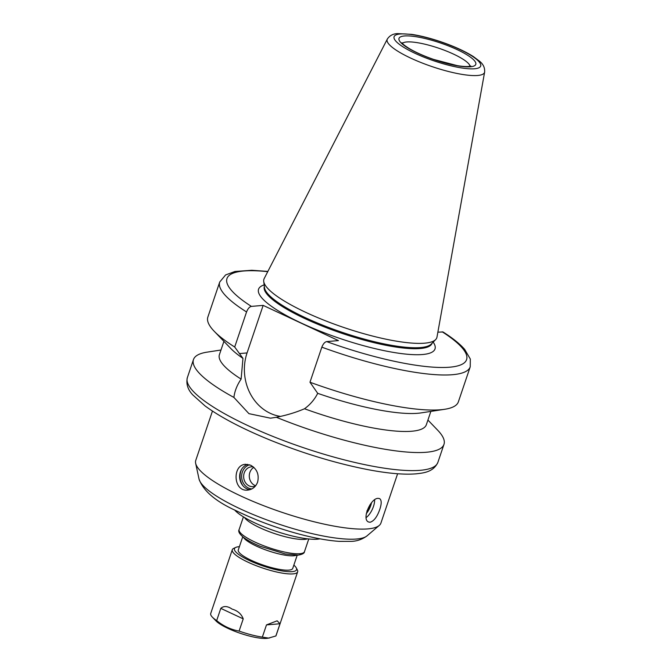 <?xml version="1.0" encoding="UTF-8"?>
<svg xmlns="http://www.w3.org/2000/svg" width="672" height="672" viewBox="0 0 672 672"><rect width="100%" height="100%" fill="white"/><g stroke="black" fill="none" stroke-linecap="round" stroke-linejoin="round"><path stroke-width="1.01" d="M220.802 608.37C223.742 605.724 227.522 605.984 232.159 609.134C237.686 610.73 241.374 613.973 243.23 618.862L239.089 631.075C230.924 629.639 223.448 626.144 216.67 620.592L220.802 608.37L243.23 618.862M293.849 565.11A32.768 7.224 -161.3 0 1 296.268 567.874L297.352 569.923A34.499 7.602 -161.3 0 1 297.646 571.838A34.499 7.602 -161.3 0 1 293.026 573.896A34.499 7.602 -161.3 0 1 255.016 565.219A34.499 7.602 -161.3 0 1 232.294 549.713A34.499 7.602 -161.3 0 1 233.696 548.377L235.796 547.403A32.768 7.224 -161.3 0 1 239.392 546.68M262.349 637.115L266.482 624.901L277.141 620.819L280.014 623.75L275.873 635.972L268.59 638.081L262.349 637.115A34.499 7.602 -161.3 0 1 239.089 631.075M297.646 571.838L276.066 635.578A34.499 7.602 -161.3 0 1 275.873 635.972M216.67 620.592A34.499 7.602 -161.3 0 1 212.377 617.165A34.499 7.602 -161.3 0 1 210.722 613.46L232.294 549.713M269.632 637.955L267.406 638.291A29.518 6.51 -161.3 0 1 266.498 638.4A29.518 6.51 -161.3 0 1 239.484 633.024A29.518 6.51 -161.3 0 1 215.956 620.878L212.377 617.165M427.921 420.059L437.64 430.156A132.233 29.156 -161.3 0 1 443.982 444.352A132.233 29.156 -161.3 0 1 426.275 452.256A132.233 29.156 -161.3 0 1 276.335 417.27L270.514 418.186L248.934 413.658L233.906 397.429C234.662 391.138 237.065 385.031 241.114 379.109L242.962 358.378L234.696 347.012L246.557 311.959C247.901 308.633 249.505 306.776 251.378 306.39L263.155 305.39L338.436 340.595L326.659 341.594C324.786 341.989 323.182 343.846 321.838 347.164A132.233 29.156 -161.3 0 0 470.232 366.803L470.324 359.041L464.654 349.356C459.824 343.837 452.626 338.05 443.05 331.993L437.875 332.161M233.906 397.429A132.233 29.156 -161.3 0 1 193.477 359.562A132.233 29.156 -161.3 0 1 207.136 352.136L220.987 350.011M321.838 347.164L309.977 382.225L317.705 393.33C314.588 399.496 310.195 404.636 304.508 408.761A109.234 24.083 -161.3 0 0 426.35 424.712L430.853 411.407M470.232 366.803L458.363 401.856A132.233 29.156 -161.3 0 1 444.704 409.282A132.233 29.156 -161.3 0 1 309.977 382.225M276.335 417.27C286.373 415.321 295.764 412.49 304.508 408.761M241.114 379.109A109.234 24.083 -161.3 0 1 219.408 354.665L223.919 341.359M444.704 409.282L421.142 412.885A109.234 24.083 -161.3 0 1 317.705 393.33M242.962 358.378A109.234 24.083 -161.3 0 1 230.723 348.432L214.2 331.262A132.233 29.156 -161.3 0 1 207.858 317.066L219.727 282.013A132.233 29.156 -161.3 0 0 246.557 311.959M234.696 347.012A132.233 29.156 -161.3 0 1 214.2 331.262M263.155 305.39L247.061 352.934A46.284 40.278 -94.8 0 0 280.61 416.413M249.942 489.686A12.936 11.256 85.2 0 1 239.694 477.826A12.936 11.256 85.2 0 1 247.733 464.36M242.97 485.797A14.952 13.012 85.2 0 1 241.576 469.358M251.807 488.947A12.272 10.676 85.2 0 1 241.693 477.716A12.272 10.676 85.2 0 1 249.598 464.797M255.352 486.125A9.954 8.669 85.2 0 1 253.159 486.646A9.954 8.669 85.2 0 1 243.684 477.456A9.954 8.669 85.2 0 1 251.479 466.805A9.954 8.669 85.2 0 1 253.252 466.855M255.646 485.764A9.954 8.669 85.2 0 1 249.337 477.12A9.954 8.669 85.2 0 1 253.848 467.376M257.62 482.084C255.772 486.83 252.512 489.493 247.859 490.081C233.1 492.114 232.033 464.638 245.666 464.31L250.723 465.251C257.015 468.938 259.308 474.55 257.62 482.084M374.632 499.884A12.936 5.695 -64.9 0 1 366.164 517.608M371.532 502.757A12.272 5.401 -64.9 0 1 366.299 513.61M369.835 504.983A9.954 4.385 -64.9 0 1 366.937 510.947M379.772 509.443C377.177 516.844 373.943 521.111 370.079 522.262L368.6 522.001C361.376 519.498 370.709 497.969 378.168 498.355L379.562 498.574C381.646 500.002 381.713 503.622 379.772 509.443M397.614 473.752L380.923 523.06A97.734 21.546 -161.3 0 1 379.226 525.454A97.734 21.546 -161.3 0 1 367.836 528.898A97.734 21.546 -161.3 0 1 265.986 506.587A97.734 21.546 -161.3 0 1 195.653 463.319A97.734 21.546 -161.3 0 1 195.762 460.387L212.453 411.079M319.981 538.826A47.981 10.576 -161.3 0 1 317.478 539.188A47.981 10.576 -161.3 0 1 272.378 530.032A47.981 10.576 -161.3 0 1 234.595 509.922M297.209 555.19L292.74 568.403A28.745 6.342 -161.3 0 1 288.884 570.116A28.745 6.342 -161.3 0 1 257.216 562.884A28.745 6.342 -161.3 0 1 238.283 549.965L242.752 536.76M296.268 567.874A32.768 7.224 -161.3 0 1 292.16 571.645A32.768 7.224 -161.3 0 1 252.739 562.036A32.768 7.224 -161.3 0 1 235.796 547.403M484.638 72.047L436.985 337.084A91.266 20.126 -161.3 0 1 435.658 339.578A91.266 20.126 -161.3 0 1 424.603 343.182A91.266 20.126 -161.3 0 1 328.432 321.938A91.266 20.126 -161.3 0 1 263.718 281.383A91.266 20.126 -161.3 0 1 264.18 278.594L387.307 39.102C389.659 35.549 393.112 33.718 397.656 33.6L411.642 34.356C420.622 35.742 430.424 38.228 441.076 41.84C454.247 46.368 465.041 51.299 473.458 56.624L479.674 61.312C483.286 64.218 484.94 67.796 484.638 72.047A51.408 11.332 -161.3 0 1 477.658 75.482A51.408 11.332 -161.3 0 1 420.252 62.236A51.408 11.332 -161.3 0 1 387.307 39.102M435.658 339.578L431.273 344.056A88.536 19.522 -161.3 0 1 420.546 347.558A88.536 19.522 -161.3 0 1 327.256 326.945A88.536 19.522 -161.3 0 1 264.482 287.599L263.718 281.383M266.482 624.901L280.014 623.75M442.176 331.8A126.487 27.888 -161.3 0 1 449.644 367.206A126.487 27.888 -161.3 0 1 326.659 341.594M443.982 444.352L437.867 462.412A132.233 29.156 -161.3 0 1 420.16 470.316A132.233 29.156 -161.3 0 1 274.462 437.044A132.233 29.156 -161.3 0 1 187.362 377.622L193.477 359.562M247.061 352.934L239.366 353.581M379.226 525.454L367.013 535.87A89.435 19.723 -161.3 0 1 356.588 539.02A89.435 19.723 -161.3 0 1 263.39 518.599A89.435 19.723 -161.3 0 1 199.03 479.01L195.653 463.319M307.516 538.826A34.499 7.602 -161.3 0 1 304.71 539.372A34.499 7.602 -161.3 0 1 270.967 532.316A34.499 7.602 -161.3 0 1 244.507 517.499M308.767 538.961L304.475 551.653A34.499 7.602 -161.3 0 1 299.855 553.711A34.499 7.602 -161.3 0 1 261.845 545.034A34.499 7.602 -161.3 0 1 239.131 529.536L243.424 516.844M296.352 555.206A28.745 6.342 -161.3 0 1 293.74 555.778A28.745 6.342 -161.3 0 1 265.205 549.738A28.745 6.342 -161.3 0 1 243.415 537.289M402.41 43.352A35.935 7.921 -161.3 0 1 438.488 48.124A35.935 7.921 -161.3 0 1 470.056 66.242M470.358 66.797A40.53 8.938 -161.3 0 1 403.687 45.133A40.53 8.938 -161.3 0 1 438.127 42.21A40.53 8.938 -161.3 0 1 470.358 66.797M474.575 68.771A45.721 10.08 -161.3 0 1 399.37 44.335A45.721 10.08 -161.3 0 1 438.228 41.042A45.721 10.08 -161.3 0 1 474.575 68.771M432.071 343.241A88.536 19.522 -161.3 0 1 420.218 348.524A88.536 19.522 -161.3 0 1 322.694 326.256A88.536 19.522 -161.3 0 1 264.348 286.474M433.18 342.115A93.139 20.538 -161.3 0 1 422.52 354.522A93.139 20.538 -161.3 0 1 307.961 326.088A93.139 20.538 -161.3 0 1 264.155 284.903M251.378 306.39A126.487 27.888 -161.3 0 1 267.742 271.673M437.867 462.412C433.23 472.315 423.226 473.004 415.968 473.852C403.998 474.793 388.416 473.474 369.214 469.888C337.714 463.84 305.105 454.079 271.379 440.597C242.878 429.005 220.752 417.438 205.01 405.896L192.906 395.027C187.79 389.693 185.942 383.888 187.362 377.622M367.013 535.87C362.292 539.364 357.034 541.204 351.263 541.38L339.2 541.372C327.76 540.557 314.412 538.129 299.174 534.089C276.78 528.049 256.057 520.397 237.014 511.132C215.872 501.665 203.213 490.955 199.03 479.01M304.475 551.653C304.45 553.241 302.35 554.4 298.183 555.131L285.18 553.938L260.072 546.227C252.865 543.236 247.313 540.263 243.432 537.306C239.417 533.98 237.98 531.384 239.131 529.536M470.803 66.016L468.527 66.469C465.931 66.696 462.176 66.419 457.262 65.629L433.734 59.455C424.166 56.129 416.186 52.601 409.786 48.871C401.419 43.621 402.721 43.352 401.957 42.714M267.876 271.412L251.773 270.278L234.956 271.488L225.599 274.94L219.727 282.013"/></g></svg>
